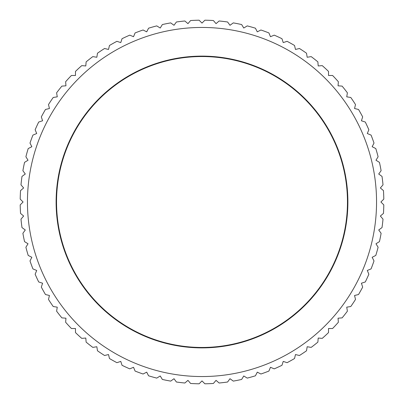<?xml version="1.0" encoding="UTF-8"?>
<svg xmlns="http://www.w3.org/2000/svg" width="404" height="404" viewBox="0 0 404 404"><rect width="100%" height="100%" fill="white"/><g stroke="black" fill="none" stroke-linecap="round" stroke-linejoin="round"><path stroke-width="0.61" d="M376.548 202A174.548 174.548 0 0 0 202 27.452A174.548 174.548 0 0 0 27.452 202A174.548 174.548 0 0 0 202 376.548A174.548 174.548 0 0 0 376.548 202M380.911 202L383.8 199.111A181.825 181.825 0 0 0 383.467 190.612L380.361 187.961L383.012 184.86A181.825 181.825 0 0 0 382.012 176.412L378.71 174.013L381.108 170.71A181.825 181.825 0 0 0 379.452 162.368L375.973 160.231L378.104 156.752A181.825 181.825 0 0 0 375.796 148.566L372.155 146.713L374.008 143.077A181.825 181.825 0 0 0 371.064 135.093L367.297 133.532L368.857 129.76A181.825 181.825 0 0 0 365.297 122.038L361.413 120.776L362.676 116.892A181.825 181.825 0 0 0 358.52 109.469L354.55 108.519L355.5 104.55A181.825 181.825 0 0 0 350.778 97.475L346.743 96.839L347.384 92.804A181.825 181.825 0 0 0 342.117 86.123L338.047 85.805L338.365 81.734A181.825 181.825 0 0 0 332.593 75.487L328.513 75.487L328.513 71.407A181.825 181.825 0 0 0 322.266 65.635L318.195 65.953L317.877 61.883A181.825 181.825 0 0 0 311.196 56.616L307.161 57.257L306.525 53.222A181.825 181.825 0 0 0 299.45 48.5L295.481 49.45L294.531 45.48A181.825 181.825 0 0 0 287.108 41.324L283.224 42.587L281.962 38.703A181.825 181.825 0 0 0 274.24 35.143L270.468 36.703L268.907 32.936A181.825 181.825 0 0 0 260.923 29.992L257.287 31.845L255.434 28.204A181.825 181.825 0 0 0 247.248 25.896L243.769 28.027L241.632 24.548A181.825 181.825 0 0 0 233.29 22.892L229.987 25.29L227.588 21.988A181.825 181.825 0 0 0 219.14 20.988L216.039 23.639L213.388 20.533A181.825 181.825 0 0 0 204.889 20.2L202 23.089L199.111 20.2A181.825 181.825 0 0 0 190.612 20.533L187.961 23.639L184.86 20.988A181.825 181.825 0 0 0 176.412 21.988L174.013 25.29L170.71 22.892A181.825 181.825 0 0 0 162.368 24.548L160.231 28.027L156.752 25.896A181.825 181.825 0 0 0 148.566 28.204L146.713 31.845L143.077 29.992A181.825 181.825 0 0 0 135.093 32.936L133.532 36.703L129.76 35.143A181.825 181.825 0 0 0 122.038 38.703L120.776 42.587L116.892 41.324A181.825 181.825 0 0 0 109.469 45.48L108.519 49.45L104.55 48.5A181.825 181.825 0 0 0 97.475 53.222L96.839 57.257L92.804 56.616A181.825 181.825 0 0 0 86.123 61.883L85.805 65.953L81.734 65.635A181.825 181.825 0 0 0 75.487 71.407L75.487 75.487L71.407 75.487A181.825 181.825 0 0 0 65.635 81.734L65.953 85.805L61.883 86.123A181.825 181.825 0 0 0 56.616 92.804L57.257 96.839L53.222 97.475A181.825 181.825 0 0 0 48.5 104.55L49.45 108.519L45.48 109.469A181.825 181.825 0 0 0 41.324 116.892L42.587 120.776L38.703 122.038A181.825 181.825 0 0 0 35.143 129.76L36.703 133.532L32.936 135.093A181.825 181.825 0 0 0 29.992 143.077L31.845 146.713L28.204 148.566A181.825 181.825 0 0 0 25.896 156.752L28.027 160.231L24.548 162.368A181.825 181.825 0 0 0 22.892 170.71L25.29 174.013L21.988 176.412A181.825 181.825 0 0 0 20.988 184.86L23.639 187.961L20.533 190.612A181.825 181.825 0 0 0 20.2 199.111L23.089 202L20.2 204.889A181.825 181.825 0 0 0 20.533 213.388L23.639 216.039L20.988 219.14A181.825 181.825 0 0 0 21.988 227.588L25.29 229.987L22.892 233.29A181.825 181.825 0 0 0 24.548 241.632L28.027 243.769L25.896 247.248A181.825 181.825 0 0 0 28.204 255.434L31.845 257.287L29.992 260.923A181.825 181.825 0 0 0 32.936 268.907L36.703 270.468L35.143 274.24A181.825 181.825 0 0 0 38.703 281.962L42.587 283.224L41.324 287.108A181.825 181.825 0 0 0 45.48 294.531L49.45 295.481L48.5 299.45A181.825 181.825 0 0 0 53.222 306.525L57.257 307.161L56.616 311.196A181.825 181.825 0 0 0 61.883 317.877L65.953 318.195L65.635 322.266A181.825 181.825 0 0 0 71.407 328.513L75.487 328.513L75.487 332.593A181.825 181.825 0 0 0 81.734 338.365L85.805 338.047L86.123 342.117A181.825 181.825 0 0 0 92.804 347.384L96.839 346.743L97.475 350.778A181.825 181.825 0 0 0 104.55 355.5L108.519 354.55L109.469 358.52A181.825 181.825 0 0 0 116.892 362.676L120.776 361.413L122.038 365.297A181.825 181.825 0 0 0 129.76 368.857L133.532 367.297L135.093 371.064A181.825 181.825 0 0 0 143.077 374.008L146.713 372.155L148.566 375.796A181.825 181.825 0 0 0 156.752 378.104L160.231 375.973L162.368 379.452A181.825 181.825 0 0 0 170.71 381.108L174.013 378.71L176.412 382.012A181.825 181.825 0 0 0 184.86 383.012L187.961 380.361L190.612 383.467A181.825 181.825 0 0 0 199.111 383.8L202 380.911L204.889 383.8A181.825 181.825 0 0 0 213.388 383.467L216.039 380.361L219.14 383.012A181.825 181.825 0 0 0 227.588 382.012L229.987 378.71L233.29 381.108A181.825 181.825 0 0 0 241.632 379.452L243.769 375.973L247.248 378.104A181.825 181.825 0 0 0 255.434 375.796L257.287 372.155L260.923 374.008A181.825 181.825 0 0 0 268.907 371.064L270.468 367.297L274.24 368.857A181.825 181.825 0 0 0 281.962 365.297L283.224 361.413L287.108 362.676A181.825 181.825 0 0 0 294.531 358.52L295.481 354.55L299.45 355.5A181.825 181.825 0 0 0 306.525 350.778L307.161 346.743L311.196 347.384A181.825 181.825 0 0 0 317.877 342.117L318.195 338.047L322.266 338.365A181.825 181.825 0 0 0 328.513 332.593L328.513 328.513L332.593 328.513A181.825 181.825 0 0 0 338.365 322.266L338.047 318.195L342.117 317.877A181.825 181.825 0 0 0 347.384 311.196L346.743 307.161L350.778 306.525A181.825 181.825 0 0 0 355.5 299.45L354.55 295.481L358.52 294.531A181.825 181.825 0 0 0 362.676 287.108L361.413 283.224L365.297 281.962A181.825 181.825 0 0 0 368.857 274.24L367.297 270.468L371.064 268.907A181.825 181.825 0 0 0 374.008 260.923L372.155 257.287L375.796 255.434A181.825 181.825 0 0 0 378.104 247.248L375.973 243.769L379.452 241.632A181.825 181.825 0 0 0 381.108 233.29L378.71 229.987L382.012 227.588A181.825 181.825 0 0 0 383.012 219.14L380.361 216.039L383.467 213.388A181.825 181.825 0 0 0 383.8 204.889L380.911 202M56.111 202A145.889 145.889 0 0 1 202 56.111A145.889 145.889 0 0 1 347.889 202A145.889 145.889 0 0 1 202 347.889A145.889 145.889 0 0 1 56.111 202M347.46 202A145.46 145.46 0 0 0 202 56.54A145.46 145.46 0 0 0 56.54 202A145.46 145.46 0 0 0 202 347.46A145.46 145.46 0 0 0 347.46 202"/></g></svg>
